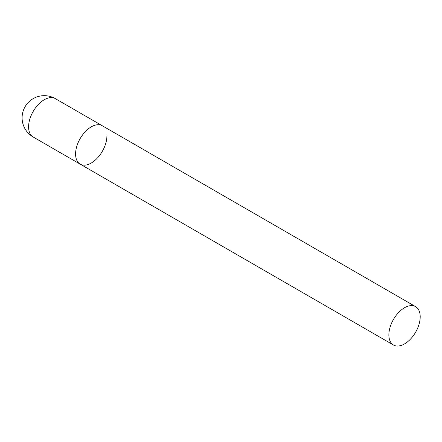 <?xml version="1.0" encoding="UTF-8"?>
<svg xmlns="http://www.w3.org/2000/svg" width="442" height="442" viewBox="0 0 442 442"><rect width="100%" height="100%" fill="white"/><g stroke="black" fill="none" stroke-linecap="round" stroke-linejoin="round"><path stroke-width="0.66" d="M75.582 153.993A22.155 12.79 -60 0 1 85.251 131.699A22.155 12.79 -60 0 1 102.323 125.766A22.155 12.79 120 0 0 91.245 126.86A22.155 12.79 120 0 0 76.775 146.385A22.155 12.79 120 0 0 80.168 164.137A22.155 12.79 -60 0 1 75.582 153.993M106.909 135.904A22.155 12.79 -60 0 1 97.24 158.197A22.155 12.79 -60 0 1 80.168 164.137L33.178 137.003A22.155 12.79 -60 0 1 28.586 126.86A22.155 12.79 -60 0 1 44.255 99.732A22.155 12.79 -60 0 1 55.327 98.632A22.155 22.155 0 0 0 22.1 117.821A22.155 22.155 0 0 0 33.178 137.003M404.535 307.737A22.155 12.79 120 0 0 390.065 327.262A22.155 12.79 120 0 0 393.457 345.009A22.155 12.79 120 0 0 404.535 343.915A22.155 12.79 120 0 0 419.01 324.395A22.155 12.79 120 0 0 415.613 306.643A22.155 12.79 120 0 0 404.535 307.737M415.613 306.643L55.327 98.632M80.168 164.137L393.457 345.009"/></g></svg>

